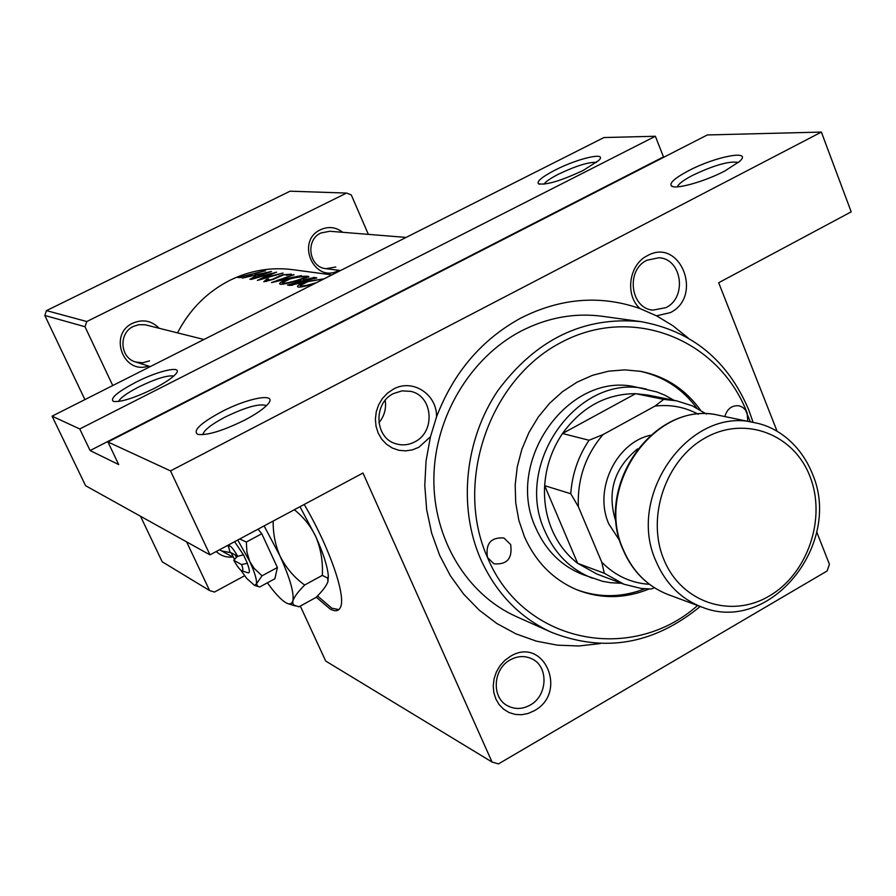 <?xml version="1.0" encoding="UTF-8"?>
<svg xmlns="http://www.w3.org/2000/svg" width="896" height="896" viewBox="0 0 896 896"><rect width="100%" height="100%" fill="white"/><g stroke="black" fill="none" stroke-linecap="round" stroke-linejoin="round"><path stroke-width="1.34" d="M554.949 170.162C577.931 158.245 608.238 151.357 598.73 160.462L583.453 170.307C560.986 180.858 545.955 185.338 538.384 183.747C536.637 181.362 542.158 176.837 554.949 170.162M596.579 162.355C588.75 161.896 576.038 165.85 558.454 174.216C550.446 178.326 545.63 181.653 543.995 184.195M688.43 170.811C715.635 156.318 753.648 149.162 739.368 161.582L724.797 170.99C704.469 181.742 674.744 189.941 671.35 185.875C669.312 182.963 675.002 177.946 688.43 170.811M738.382 162.456C729.534 160.776 714.269 165.088 692.574 175.37C683.816 179.962 678.776 183.702 677.454 186.592L677.376 186.827M135.699 382.323C158.693 370.462 183.467 365.008 176.019 373.699C172.514 377.81 165.122 382.782 153.843 388.618C134.366 398.037 120.904 402.304 113.445 401.43C109.715 398.541 117.141 392.179 135.699 382.323M173.79 376.006C167.429 375.088 155.781 378.728 138.835 386.904C127.12 392.986 120.355 397.846 118.53 401.498M221.189 411.947C248.763 397.354 279.16 392.202 267.546 404.51C263.278 409.136 255.662 414.333 244.709 420.101C222.757 430.864 207.11 435.624 197.747 434.381C192.528 430.786 200.334 423.315 221.189 411.947M266.47 405.642C259.661 403.211 245.795 407.075 224.885 417.2C211.075 424.558 203.728 430.382 202.832 434.694L202.832 434.694M316.254 597.195L330.176 609.034C334.824 611.531 338.094 611.262 339.976 608.216C347.122 598.629 330.254 548.677 304.203 504.47M317.475 595.941L331.766 608.16L338.834 609.616M393.322 389.178C412.552 378.224 437.237 394.307 436.52 416.931L430.461 436.744L418.802 447.317L412.328 449.893L405.53 450.89L398.742 450.262L392.314 448.022L386.557 444.293L381.774 439.253L378.213 433.149L376.04 426.294L375.39 419.026L376.275 411.723L378.672 404.746L382.458 398.462L387.419 393.187L393.322 389.178M414.714 441.896C435.781 431.894 433.048 395.819 410.771 391.373L402.024 390.858L393.512 393.557C372.87 403.2 374.662 438.29 395.976 443.789C402.36 445.682 408.61 445.054 414.714 441.896M647.394 255.685C680.187 236.97 703.674 296.498 670.219 312.67L656.522 315.818L639.99 308.571C624.68 295.064 628.936 264.488 647.394 255.685M665.896 307.653C687.422 297.517 681.946 258.429 658.762 257.768L646.901 260.266C625.621 270.099 630.381 308.56 652.949 310.117L665.896 307.653M510.406 656.342C543.95 635.656 568.501 692.53 534.251 710.752L528.091 713.485L521.64 714.728L515.211 714.414L509.118 712.566L503.686 709.251L499.184 704.637L495.835 698.97L493.808 692.507L493.237 685.597L494.122 678.586L496.429 671.832L500.046 665.672L504.784 660.419L510.406 656.342M530.118 705.107C547.882 695.733 548.845 666.064 531.563 658.683C524.597 655.547 517.507 655.939 510.272 659.848C492.8 668.942 491.288 697.962 507.819 705.902C515.077 709.531 522.502 709.274 530.118 705.107M378.885 422.789C384.294 416.237 386.411 408.755 385.224 400.344M148.512 366.05C123.29 375.054 108.125 334.152 132.787 323.176C142.766 318.942 151.558 320.634 159.152 328.25M203.952 339.494L145.23 324.789L138.757 324.677L133.437 326.402C118.328 333.066 119.941 357.918 135.71 362.029L142.699 362.802L149.52 360.875M338.901 270.323L338.509 270.525C314.194 284.088 295.176 241.181 320.589 229.69C328.485 226.162 335.877 227.035 342.742 232.31M406.134 237.418L329.784 231.258L320.869 233.005C304.954 239.96 308.974 267.445 326.021 268.688L335.776 266.986M436.52 416.931C453.645 372.266 481.891 339.237 521.259 317.834C561.03 297.92 600.611 294.829 639.99 308.571M656.522 315.818L672.997 325.797L688.072 337.938M640.595 321.586L602.347 316.288C574.459 312.614 547.277 317.598 520.789 331.24C470.053 357.874 434.56 417.446 433.854 478.206C433.149 538.978 466.962 594.541 516.163 616.504L551.398 632.285C519.747 617.714 496.171 593.32 480.659 559.115C457.845 506.923 464.654 439.499 498.098 390.286C536.29 339.17 583.789 316.266 640.595 321.586C691.578 330.635 727.642 360.102 748.787 409.965L753.122 422.408M331.901 274.893L292.611 269.651C271.006 266.907 250.107 270.458 229.925 280.302C207.155 291.917 189.683 309.445 177.52 332.864M265.328 270.581L240.946 276.842L241.595 275.778L238.112 277.603L265.429 270.782M251.126 279.451L271.678 273.325L257.41 280.426L283.08 273.056L261.934 278.253L276.606 272.149L251.126 279.451M293.888 274.568L271.499 282.598L301.459 275.621L276.886 280.504L294.011 274.837M314.082 277.379L287.504 285.062L289.923 285.432L300.126 283.046L305.133 280.683L316.77 277.962L314.082 277.379L314.675 278.712M308.235 286.843L306.096 287.918M324.15 278.802L307.138 281.467C301.146 283.382 297.909 285.051 297.427 286.462L298.334 287.112C300.955 287.213 305.771 286.216 312.794 284.088M308.078 276.326C304.17 275.89 297.864 276.73 289.162 278.846C283.226 280.739 280.022 282.374 279.563 283.741L280.414 284.334C283.942 284.267 290.024 282.878 298.637 280.168L308.93 276.741L308.078 276.326L308.426 277.099M266.661 279.216L263.782 281.77L272.955 279.496L283.539 274.904L288.187 274.411L286.44 275.33L291.402 274.142L282.666 274.814L272.227 279.362L266.314 280.717L268.643 278.869L266.661 279.216L266.907 279.787M271.51 271.443L242.312 278.096L252.134 275.453L255.786 275.99L249.883 279.261L271.51 271.443M107.934 441.974L707.325 134.949L821.363 132.082L170.509 470.893L107.934 441.974L118.698 464.587L90.104 450.542L79.755 428.96L655.357 136.259L603.915 137.547L52.091 416.17L79.755 428.96M52.091 416.17L85.579 485.71L209.989 554.87L362.981 473.021L492.038 762.026L325.696 661.046L300.306 606.066M368.368 234.371L351.266 194.902L346.573 193.066L290.069 191.184L46.48 310.621L86.789 321.53L346.573 193.066M140.493 516.23L162.198 561.781L209.608 590.565L186.614 541.867M112.762 385.538L84.986 326.726L44.8 315.459L46.48 310.621M84.907 399.605L44.8 315.459M209.608 590.565L214.435 592.066L244.653 575.736M232.814 557.032C226.43 557.659 220.898 555.822 216.227 551.533M86.789 321.53L84.986 326.726M219.587 549.73L221.357 550.827L231.134 552.787M492.038 762.026L498.467 763.918L827.12 570.987L829.416 564.256L816.704 531.944M777.134 431.346L718.682 282.733L851.2 211.848L821.363 132.082M600.298 643.574L578.805 645.982L557.312 645.165L536.2 641.099L515.894 633.83L496.787 623.47L479.259 610.165L463.669 594.16L450.352 575.725L439.6 555.229L431.637 533.053L426.664 509.634L424.782 485.442L426.048 460.981L430.461 436.744M209.989 554.87L170.509 470.893M664.518 156.878L663.488 156.878L655.357 136.259M663.488 156.878L90.104 450.542M316.243 282.8L316.221 282.733C308.997 284.95 303.901 286.037 300.944 286.003L300.194 285.488L307.978 281.59L321.44 279.339M301.358 286.944L300.944 286.003M312.066 277.995L313.802 278.41L311.08 279.261L303.341 279.989L312.066 277.995M304.45 281.322L303.89 280.067M304.035 281.534L303.341 279.989M300.608 280.762L302.568 281.333L299.309 282.923L290.92 284.11L300.608 280.762M292.488 285.253L292.062 284.29M291.491 285.41L290.92 284.11M305.29 276.808L305.928 277.166L297.842 280.056C290.763 282.218 285.802 283.282 282.968 283.259L282.262 282.778L289.968 278.958C297.046 277.2 302.154 276.483 305.29 276.808M283.371 284.166L282.968 283.259M266.627 281.411L266.314 280.717M279.418 276.483L279.126 275.822M266.325 272.384L257.97 275.117L255.08 274.691L266.448 272.675M255.662 275.979L255.08 274.691M239.915 277.738L239.322 276.427M241.214 277.435L240.946 276.842M747.768 421.299L747.13 412.888C718.816 339.203 632.43 304.192 561.064 342.474C489.227 379.613 453.891 482.518 487.469 557.413L493.909 563.797C507.058 564.894 512.635 558.466 510.642 544.51L503.91 537.97C490.896 537.141 485.419 543.614 487.469 557.413C522.558 642.958 630.963 664.597 697.603 605.494M700.448 410.066C685.272 389.155 665.358 376.242 640.718 371.347L624.725 369.869L608.53 371.19L592.514 375.312L577.102 382.133L562.677 391.53L549.629 403.245L538.294 417.01L528.965 432.466L521.886 449.221L517.261 466.838L515.189 484.882L515.726 502.858L518.851 520.318L524.474 536.816C535.965 562.43 553.773 580.216 577.886 590.184C601.373 599.088 625.083 598.696 649.051 589.019M576.722 589.714C599.189 597.923 621.891 597.621 644.829 588.818M621.466 583.285L610.814 582.736L602.414 581.258L582.781 574.549C561.59 566.126 545.989 550.726 535.976 528.349C503.698 461.182 569.486 370.138 636.574 387.206L656.79 391.922L664.686 395.125L674.016 400.31M700.246 606.469C653.878 644.437 604.262 653.038 551.398 632.285M750.366 421.837L745.506 409.976L742.594 407.243L738.976 405.776C731.886 405.205 727.171 408.8 724.842 416.562M696.763 407.994C681.979 388.371 662.883 376.085 639.486 371.134M592.234 578.155C570.886 569.666 555.184 554.142 545.115 531.574C512.613 463.837 578.95 371.963 646.498 389.155M698.275 414.254C684.88 407.019 670.466 404.298 655.043 406.078L663.69 399.381L676.659 400.848L648.334 395.125L635.622 393.68C606.099 393.792 581.739 407.064 562.509 433.507C551.936 449.232 545.989 466.614 544.667 485.654C543.771 501.301 546.224 516.029 552.037 529.816C557.962 543.536 566.507 554.702 577.662 563.338L596.96 574.067L623.997 584.237L604.33 573.272L601.742 562.184C615.126 575.691 631.019 583.072 649.432 584.326M655.043 406.078L602.997 434.605C585.469 455.302 577.248 479.338 578.357 506.71L570.763 493.73L544.667 485.654L577.662 563.338L604.33 573.272M663.69 399.381L635.622 393.68L562.509 433.507L589.042 440.261L602.997 434.605M578.357 506.71L601.742 562.184M654.405 587.765L651.067 589.03L641.2 588.459L623.997 584.237M570.763 493.73C572.141 474.219 578.234 456.4 589.042 440.261M676.659 400.848L692.205 405.787L706.362 413.997M616.325 522.827L616.056 522.189C606.603 492.845 613.771 468.406 637.56 448.862M619.976 541.139L608.866 524.003C593.477 490.224 615.731 442.859 650.384 435.266M235.166 554.915L236.443 557.357L233.789 560.325L241.618 564.592L247.386 563.259L243.51 554.949L234.618 541.688M233.789 560.325C237.328 566.574 240.083 570.102 242.032 570.886C243.275 570.965 243.141 568.859 241.618 564.592M247.845 572.734L248.214 572.858C250.029 572.902 249.693 569.677 247.206 563.17M262.035 575.814L277.39 567.493L274.904 578.726L259.784 586.936L257.925 586.466L256.446 583.834L262.035 575.814L254.128 568.366L249.704 561.378L246.904 552.003L246.333 542.035L239.691 538.978M246.333 542.035L261.778 533.747L258.026 529.166M277.39 567.493L261.778 533.747M267.344 582.837L272.485 589.624C279.462 598.27 284.906 603.03 288.803 603.915L291.39 603.467L292.869 600.947C294.269 593.141 289.968 578.122 279.955 555.901L264.107 525.918M322.314 575.378L304.651 585.021C298.099 591.651 294.168 596.96 292.869 600.947L292.779 603.344L293.798 605.035L298.883 606.838L316.019 597.442C322.437 591.069 326.402 585.85 327.914 581.762L328.339 576.128C327.622 566.798 323.434 553.605 315.762 536.558C320.869 548.766 323.053 561.714 322.314 575.378L327.757 578.178L327.914 581.762M294.336 509.746C303.464 517.003 310.598 525.941 315.762 536.558L299.992 506.71M304.651 585.021C294.157 577.494 285.925 567.784 279.955 555.901C275.251 545.037 272.989 533.422 273.179 521.069M240.89 570.248L246.613 578.323L254.542 585.402L256.446 583.834C256.962 579.835 254.71 572.354 249.704 561.378L237.742 540.019M231.112 552.742L234.55 559.474M227.786 545.35L228.682 547.445M237.742 556.293L229.947 552.115L228.659 547.142C229.286 544.074 232.322 547.131 237.742 556.293L243.331 554.848M238.381 556.136L236.264 557.267M316.165 278.275L315.874 277.626M277.301 277.693L276.976 276.976M668.237 594.619L701.77 607.04C681.038 598.998 665.84 583.867 656.197 561.658C625.341 495.566 690.077 405.541 754.723 422.744L719.678 415.498C656.432 398.709 593.354 486.102 623.605 550.39C633.069 572.006 647.942 586.746 668.237 594.619C647.674 586.555 632.677 571.76 623.246 550.211M663.97 559.776C681.408 602.571 731.035 618.878 769.294 595.986C807.8 573.709 826.616 518.28 809.95 476.381C793.867 434.168 745.203 415.374 705.589 437.707C665.728 459.402 645.949 517.328 663.97 559.776M673.389 186.693L671.35 185.875M539.582 184.218L538.384 183.747M300.328 285.79L300.877 287.022M305.928 277.166L306.264 277.906M282.397 283.058L282.923 284.245M266.112 280.65L266.47 281.445M240.789 276.786L241.091 277.469M233.43 557.368L221.357 550.827M135.71 362.029L150.259 366.598M340.547 270.525L326.021 268.688M701.77 607.04C769.922 634.973 842.856 543.973 812.493 474.029C800.016 442.893 775.6 426.418 754.723 422.744M622.944 549.483C593.421 485.475 655.323 399.134 719.678 415.498M242.032 570.886L248.214 572.858M288.803 603.915L295.254 605.954M328.339 576.128L327.757 578.178M254.542 585.402L257.925 586.466M229.051 545.798L229.443 544.454"/></g></svg>
